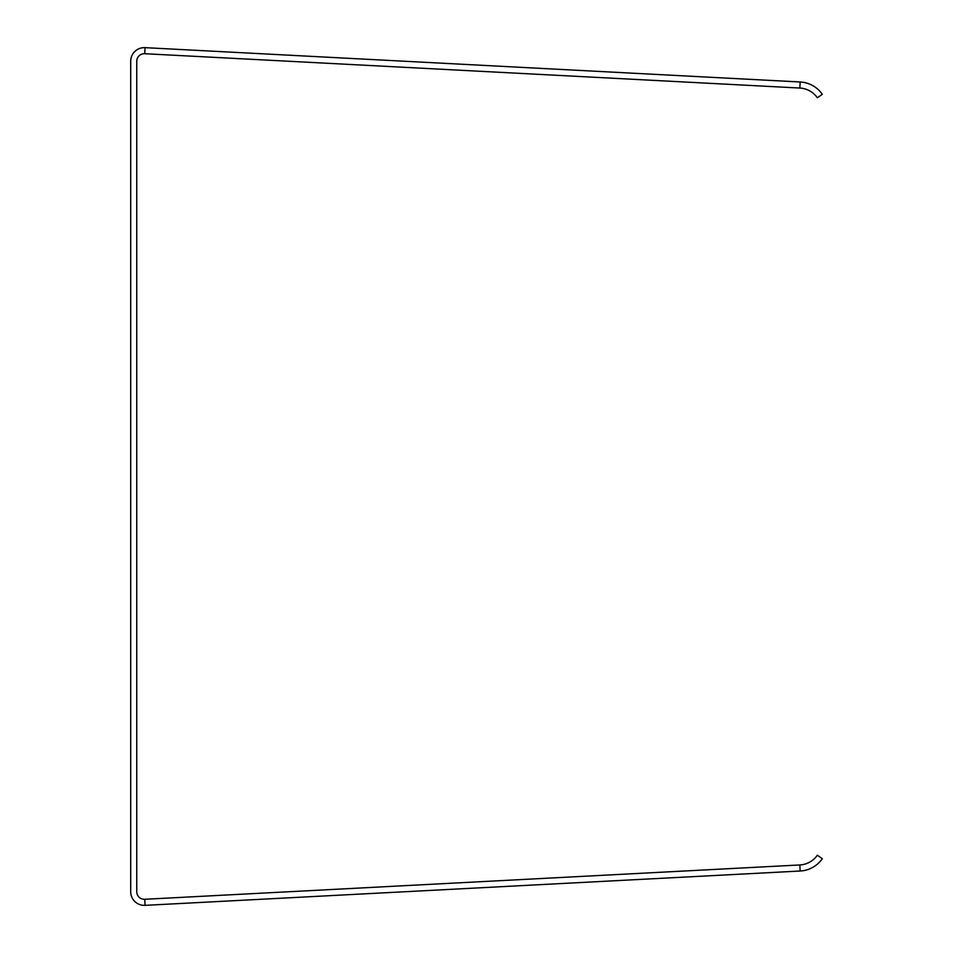 <?xml version="1.0" encoding="UTF-8"?>
<svg xmlns="http://www.w3.org/2000/svg" width="953" height="953" viewBox="0 0 953 953"><rect width="100%" height="100%" fill="white"/><g stroke="black" fill="none" stroke-linecap="round" stroke-linejoin="round"><path stroke-width="0.71" stroke-dasharray="4.76 3.57" d="M799.841 88.045L144.737 53.713A7.588 7.588 0 0 0 136.755 61.278L136.755 891.722A7.588 7.588 0 0 0 144.737 899.287L799.841 864.955L800.163 871.018L145.059 905.35A13.652 13.652 0 0 1 130.692 891.722L130.692 61.278A13.652 13.652 0 0 1 145.059 47.65L800.163 81.982A28.816 28.816 0 0 1 822.308 94.299L817.329 97.766A22.753 22.753 0 0 0 799.841 88.045L800.163 81.982M799.841 864.955A22.753 22.753 0 0 0 817.329 855.234L822.308 858.701A28.816 28.816 0 0 1 800.163 871.018M144.737 899.287L145.059 905.35M144.737 53.713L145.059 47.65"/><path stroke-width="1.43" d="M799.841 88.045L144.737 53.713A7.588 7.588 0 0 0 136.755 61.278L136.755 891.722A7.588 7.588 0 0 0 144.737 899.287L799.841 864.955A22.753 22.753 0 0 0 817.329 855.234L822.308 858.701A28.816 28.816 0 0 1 800.163 871.018L145.059 905.35A13.652 13.652 0 0 1 130.692 891.722L130.692 61.278A13.652 13.652 0 0 1 145.059 47.65L800.163 81.982A28.816 28.816 0 0 1 822.308 94.299L817.329 97.766A22.753 22.753 0 0 0 799.841 88.045L800.163 81.982M144.737 899.287L145.059 905.35M799.841 864.955L800.163 871.018M144.737 53.713L145.059 47.65"/></g></svg>
